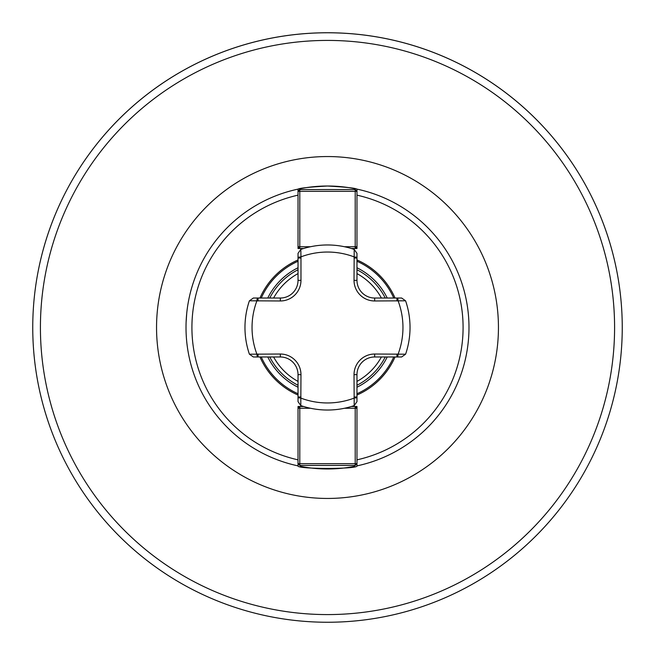 <?xml version="1.0" encoding="UTF-8"?>
<svg xmlns="http://www.w3.org/2000/svg" width="655" height="655" viewBox="0 0 655 655"><rect width="100%" height="100%" fill="white"/><g stroke="black" fill="none" stroke-linecap="round" stroke-linejoin="round"><path stroke-width="0.98" d="M351.399 248.507L356.975 248.507L356.975 191.326L355.206 191.326L355.206 189.557L356.975 191.326L356.975 189.123C355.223 188.083 345.398 187.043 327.5 186.02C309.602 187.043 299.777 188.083 298.025 189.123L298.025 191.326L298.025 189.123A141.48 141.48 0 0 1 354.723 188.665M354.723 466.335A141.48 141.48 0 0 1 300.277 466.335M356.975 191.326L356.975 189.123A141.48 141.48 0 0 1 356.975 465.877L356.975 463.675L356.975 465.877C358.784 469.25 296.216 469.25 298.025 465.877L298.025 463.675L298.025 465.877A141.48 141.48 0 0 1 298.025 189.123A141.48 141.48 0 0 0 298.025 465.877M186.02 327.5C186.79 345.701 186.79 345.701 186.02 327.5C186.79 345.701 186.79 345.701 186.02 327.5C186.79 309.299 186.79 309.299 186.02 327.5M186.126 321.998L186.716 313.458M468.98 327.5C468.21 309.299 468.21 309.299 468.98 327.5C468.21 309.299 468.21 309.299 468.98 327.5C468.21 345.701 468.21 345.701 468.98 327.5C468.21 345.701 468.21 345.701 468.98 327.5M298.025 406.493L298.025 408.261L299.793 406.493L298.025 406.493M355.206 189.557L299.793 189.557L299.793 191.326L298.025 191.326L298.025 246.739L299.793 246.739L299.793 248.507L298.025 246.739L298.025 248.507L303.601 248.507M299.793 465.443L298.025 463.675L299.793 463.675L299.793 465.443L355.206 465.443L355.206 463.675L356.975 463.675L356.975 408.261L355.206 408.261L355.206 406.493L356.975 408.261L356.975 406.493L351.399 406.493M298.025 259.961A73.688 73.688 0 0 0 259.961 298.025M259.961 356.975A73.688 73.688 0 0 0 298.025 395.039M356.975 395.039A73.688 73.688 0 0 0 395.039 356.975M395.039 298.025A73.688 73.688 0 0 0 356.975 259.961M298.025 269.745A64.845 64.845 0 0 0 269.745 298.025M269.745 356.975A64.845 64.845 0 0 0 298.025 385.255M356.975 385.255A64.845 64.845 0 0 0 385.255 356.975M385.255 298.025A64.845 64.845 0 0 0 356.975 269.745M298.025 273.594A61.439 61.439 0 0 0 273.594 298.025M273.594 356.975A61.439 61.439 0 0 0 298.025 381.406M356.975 381.406A61.439 61.439 0 0 0 381.406 356.975M381.406 298.025A61.439 61.439 0 0 0 356.975 273.594M298.025 261.255A72.508 72.508 0 0 0 261.255 298.025M261.255 356.975A72.508 72.508 0 0 0 298.025 393.745M356.975 393.745A72.508 72.508 0 0 0 393.745 356.975M393.745 298.025A72.508 72.508 0 0 0 356.975 261.255M38.358 270.302L38.358 270.294A294.75 294.75 0 0 1 327.5 32.75A294.75 294.75 0 0 0 32.75 327.5A294.75 294.75 0 0 0 327.5 622.25A294.75 294.75 0 0 0 622.25 327.5A294.75 294.75 0 0 0 327.5 32.75A294.75 294.75 0 0 0 32.75 327.5A294.75 294.75 0 0 0 327.5 622.25A294.75 294.75 0 0 0 622.25 327.5A294.75 294.75 0 0 0 327.5 32.75A294.75 294.75 0 0 1 616.642 270.302M610.771 246.067A294.75 294.75 0 0 0 44.229 246.067A294.75 294.75 0 0 1 610.771 246.067M298.025 191.326L299.793 189.557M310.503 246.739L299.793 246.739L299.793 191.326L355.206 191.326L355.206 246.739L356.975 246.739L355.206 248.507L355.206 246.739L344.497 246.739M303.601 406.493L299.793 406.493L299.793 408.261L298.025 408.261L298.025 463.675M356.975 463.675L355.206 465.443M344.497 408.261L355.206 408.261L355.206 463.675L299.793 463.675L299.793 408.261L310.503 408.261M356.975 257.284L356.975 253.362L354.199 249.408L354.027 280.34A20.633 20.633 0 0 0 374.66 300.973L405.592 300.801L401.638 298.025L374.66 298.025A17.685 17.685 0 0 1 356.975 280.34L356.975 257.284L354.027 256.858A75.456 75.456 0 0 0 300.973 256.858L300.801 249.408L298.025 253.362L298.025 280.34A17.685 17.685 0 0 1 280.34 298.025L253.362 298.025L249.408 300.801L280.34 300.973A20.633 20.633 0 0 0 300.973 280.34L300.973 256.858L298.025 257.284M397.716 356.975L401.638 356.975L405.592 354.199L374.66 354.027A20.633 20.633 0 0 0 354.027 374.66L354.199 405.592L356.975 401.638L356.975 374.66A17.685 17.685 0 0 1 374.66 356.975L397.716 356.975L398.142 354.027A75.456 75.456 0 0 0 398.142 300.973L397.716 298.025M298.025 397.716L298.025 401.638L300.801 405.592L300.973 374.66A20.633 20.633 0 0 0 280.34 354.027L249.408 354.199L253.362 356.975L280.34 356.975A17.685 17.685 0 0 1 298.025 374.66L298.025 397.716L300.973 398.142A75.456 75.456 0 0 0 354.027 398.142L356.975 397.716M300.801 405.592A82.53 82.53 0 0 0 354.199 405.592A82.53 82.53 0 0 1 300.801 405.592M405.592 354.199A82.53 82.53 0 0 0 405.592 300.801A82.53 82.53 0 0 1 405.592 354.199M249.408 300.801A82.53 82.53 0 0 0 249.408 354.199A82.53 82.53 0 0 1 249.408 300.801M354.199 249.408A82.53 82.53 0 0 0 300.801 249.408M156.545 327.5A170.955 170.955 0 0 0 412.977 475.546A170.955 170.955 0 0 0 412.977 179.454A170.955 170.955 0 0 0 156.545 327.5M356.975 465.877A141.48 141.48 0 0 0 356.975 189.123M614.587 327.5A287.087 287.087 0 0 0 183.957 78.878A287.087 287.087 0 0 0 183.957 576.122A287.087 287.087 0 0 0 614.587 327.5M298.025 195.157A135.585 135.585 0 0 0 298.025 459.843M356.975 459.843A135.585 135.585 0 0 0 356.975 195.157M387.236 298.025A66.614 66.614 0 0 0 356.975 267.764M298.025 267.764A66.614 66.614 0 0 0 267.764 298.025M267.764 356.975A66.614 66.614 0 0 0 298.025 387.236M356.975 387.236A66.614 66.614 0 0 0 387.236 356.975M257.284 356.975L256.858 354.027A75.456 75.456 0 0 1 256.858 300.973L257.284 298.025M280.34 356.975L280.34 354.027M258.037 354.027L258.037 356.975M298.025 374.66L300.973 374.66M298.025 396.963L300.973 396.963M298.025 280.34L300.973 280.34M300.973 258.037L298.025 258.037M280.34 298.025L280.34 300.973M258.037 298.025L258.037 300.973M356.975 374.66L354.027 374.66M354.027 396.963L356.975 396.963M374.66 356.975L374.66 354.027M396.963 356.975L396.963 354.027M374.66 298.025L374.66 300.973M396.963 300.973L396.963 298.025M356.975 280.34L354.027 280.34M356.975 258.037L354.027 258.037"/></g></svg>
